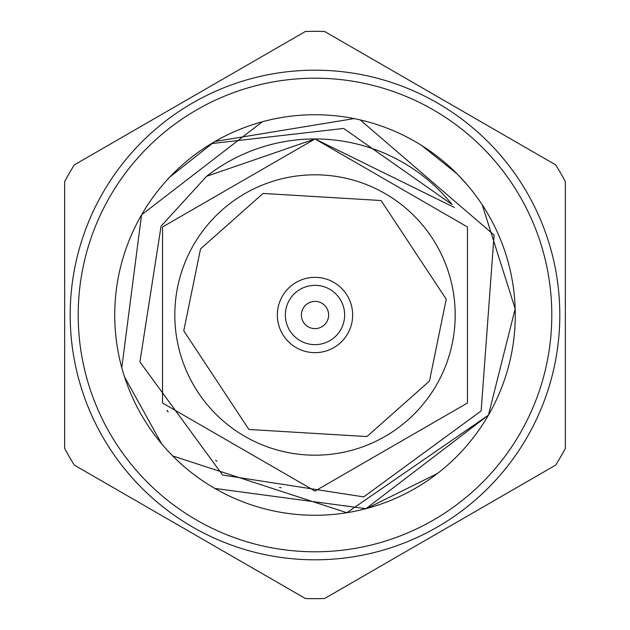 <?xml version="1.0" encoding="UTF-8"?>
<svg xmlns="http://www.w3.org/2000/svg" width="630" height="630" viewBox="0 0 630 630"><rect width="100%" height="100%" fill="white"/><g stroke="black" fill="none" stroke-linecap="round" stroke-linejoin="round"><path stroke-width="0.94" d="M303.203 308.188A13.616 13.616 0 0 1 326.797 308.188A13.616 13.616 0 0 1 315 328.616A13.616 13.616 0 0 1 303.203 308.188M289.327 300.179A29.642 29.642 0 0 1 340.673 300.179A29.642 29.642 0 0 1 315 344.642A29.642 29.642 0 0 1 289.327 300.179M305.353 31.5L74.308 164.895L305.353 31.5A283.665 283.665 0 0 1 324.647 31.5L555.692 164.895A283.665 283.665 0 0 1 565.346 181.605L565.346 448.395A283.665 283.665 0 0 1 555.692 465.105L324.647 598.5A283.665 283.665 0 0 1 305.353 598.5L74.308 465.105A283.665 283.665 0 0 1 64.654 448.395L64.654 181.605A283.665 283.665 0 0 1 74.308 164.895A283.665 283.665 0 0 0 64.654 181.605L64.654 448.395M282.39 296.171A37.65 37.65 0 0 1 347.61 296.171A37.65 37.65 0 0 1 315 352.65A37.65 37.65 0 0 1 282.39 296.171M565.346 448.395L565.346 181.605M555.692 164.895L324.647 31.5M74.308 465.105L305.353 598.5M324.647 598.5L555.692 465.105M102.989 192.599A244.802 244.802 0 0 0 315 559.802A244.802 244.802 0 0 0 527.011 192.599A244.802 244.802 0 0 0 102.989 192.599M193.591 244.905A140.191 140.191 0 0 1 436.409 244.905A140.191 140.191 0 0 1 315 455.191A140.191 140.191 0 0 1 193.591 244.905M109.927 196.599A236.793 236.793 0 0 1 520.073 196.599A236.793 236.793 0 0 1 315 551.793A236.793 236.793 0 0 1 109.927 196.599M488.439 415.138L365.951 508.686L214.861 488.439L365.951 508.686L488.439 415.138L515.175 308.755L482.178 204.718L515.175 308.755L488.439 415.138A200.277 200.277 0 0 1 141.561 415.138A200.277 200.277 0 0 1 315 114.723A200.277 200.277 0 0 1 488.439 415.138L346.831 512.718L172.714 455.939M454.403 207.49L315 138.954L162.54 226.981L162.54 403.019L315 491.046L467.46 403.019L467.46 226.981L315 138.954L162.54 226.981L162.54 403.019L315 491.046L467.46 403.019L467.46 226.981L315 138.954L162.54 226.981L162.54 403.019L315 491.046L467.46 403.019L467.46 226.981L315 138.954L162.54 226.981L162.54 403.019L315 491.046L467.46 403.019L467.46 226.981L315 138.954L162.54 226.981L162.54 403.019L315 491.046L467.46 403.019L467.46 226.981L315 138.954L206.577 176.305L161.075 226.131L139.907 361.919L222.603 475.036L363.738 496.905L481.147 410.925L494.077 235.045L360.187 119.889M167.021 410.366L168.123 412.051M215.578 460.286L216.988 461.239M279.421 487.415L281.2 487.77M211.412 143.593L343.641 128.449L452.072 204.53A176.046 176.046 0 0 0 206.577 176.305M121.787 367.715L141.561 214.861L121.787 367.715L141.561 214.861L262.3 121.787M262.655 121.684L263.072 121.574M421.659 145.483L457.097 173.872M457.569 174.345L466.523 184.039M437.377 473.54L366.786 508.465L437.377 473.54M161.634 443.796L124.543 376.929M169.848 177.014L214.263 141.907M215.019 141.466L354.162 118.59M200.529 248.913L263.08 193.441L381.087 200.529L446.229 299.187L429.471 381.087L366.92 436.558L248.913 429.471L183.771 330.813L200.529 248.913"/></g></svg>
